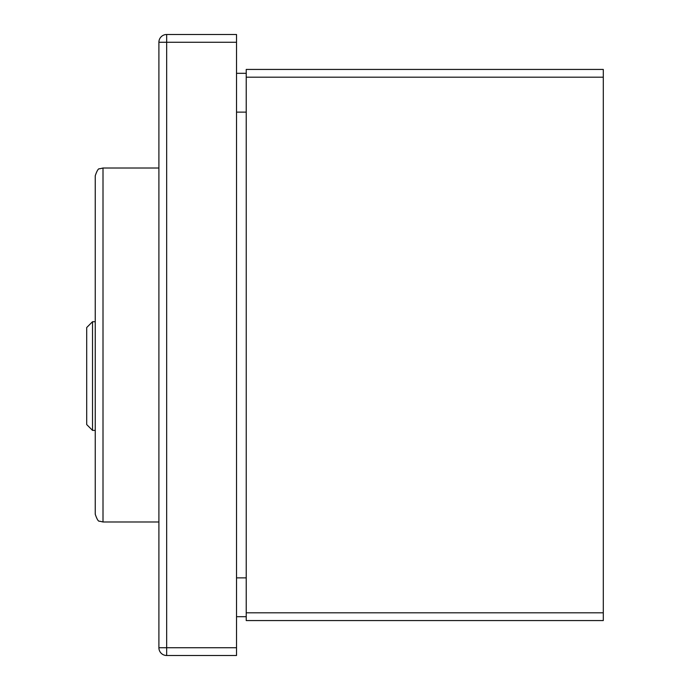 <?xml version="1.0" encoding="UTF-8"?>
<svg xmlns="http://www.w3.org/2000/svg" width="690" height="690" viewBox="0 0 690 690"><rect width="100%" height="100%" fill="white"/><g stroke="black" fill="none" stroke-linecap="round" stroke-linejoin="round"><path stroke-width="1.03" d="M603.293 77.194L603.293 69.431L246.227 69.431L246.227 77.194L603.293 77.194L603.293 620.569L246.227 620.569L246.227 77.194M236.523 73.312L246.227 73.312M236.523 616.688L246.227 616.688M236.523 577.875L246.227 577.875L246.227 112.125L236.523 112.125M236.523 42.263L166.661 42.263L166.661 34.5A7.763 7.763 0 0 0 158.898 42.263L158.898 647.738L166.661 647.738L166.661 42.263L158.898 42.263A7.763 7.763 0 0 1 166.661 34.5L236.523 34.5L236.523 655.5L166.661 655.5A7.763 7.763 0 0 1 158.898 647.738A7.763 7.763 0 0 0 166.661 655.5L166.661 647.738L236.523 647.738M95.246 345L95.246 514.223C96.988 519.372 98.437 521.7 99.593 521.192L103.008 521.985L103.008 168.015L99.593 168.809C98.446 168.282 96.997 170.611 95.246 175.778L95.246 345M92.529 321.713L86.707 327.534L86.707 424.566L92.529 430.388L92.529 321.713L95.246 321.713M95.246 225.069L95.246 322.299M246.227 612.806L603.293 612.806M158.898 168.015L103.008 168.015M158.898 521.985L103.008 521.985M92.529 430.388L95.246 430.388"/></g></svg>
